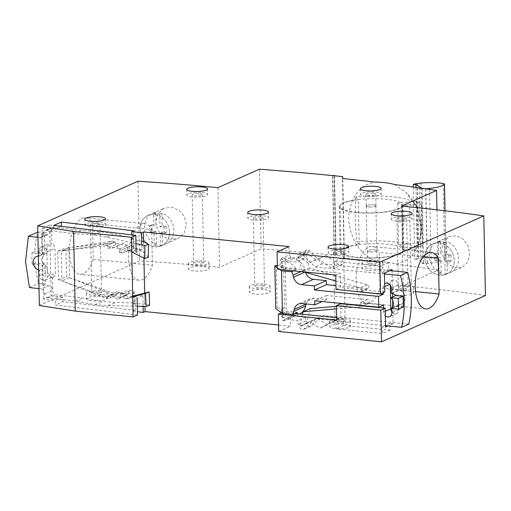 <?xml version="1.0" encoding="UTF-8"?>
<svg xmlns="http://www.w3.org/2000/svg" width="511" height="511" viewBox="0 0 511 511"><rect width="100%" height="100%" fill="white"/><g stroke="black" fill="none" stroke-linecap="round" stroke-linejoin="round"><path stroke-width="0.38" stroke-dasharray="2.56 1.92" d="M128.529 257.876A28.405 13.101 -84.3 0 1 144.69 223.677A28.405 13.101 -84.3 0 1 151.671 229.567L152.419 265.247A28.405 13.101 -84.3 0 1 139.024 280.207A28.405 13.101 -84.3 0 1 128.529 257.876M92.536 223.639L93.283 259.32A28.405 13.101 -84.3 0 1 79.888 274.279A28.405 13.101 -84.3 0 1 69.4 251.949A28.405 13.101 -84.3 0 1 85.554 217.75A28.405 13.101 -84.3 0 1 92.536 223.639L151.671 229.567M423.376 256.803L379.232 252.377L379.98 288.051A28.405 13.101 -84.3 0 1 366.585 303.01A28.405 13.101 -84.3 0 1 356.09 280.68A28.405 13.101 -84.3 0 1 372.251 246.487A28.405 13.101 -84.3 0 1 379.232 252.377M356.537 212.359A30.947 6.994 178.8 0 1 340.115 206.546A30.947 6.994 178.8 0 1 358.275 199.782L355.88 196.812A44.221 9.99 178.8 0 1 391.79 196.658A44.221 9.99 178.8 0 1 414.9 203.768A44.221 9.99 178.8 0 1 415.085 204.151L401.997 205.198A30.947 6.994 178.8 0 1 401.997 205.25A30.947 6.994 178.8 0 1 356.537 212.359M355.88 196.812A49.305 8.253 -93.5 0 0 355.337 218.044A49.305 8.253 -93.5 0 0 356.825 241.799A44.221 9.99 178.8 0 1 392.729 241.646A44.221 9.99 178.8 0 1 416.031 249.138L402.936 250.186A30.947 6.994 178.8 0 1 402.943 250.237A30.947 6.994 178.8 0 1 357.476 257.346A30.947 6.994 178.8 0 1 341.054 251.533A30.947 6.994 178.8 0 1 359.22 244.769L358.275 199.782M394.486 184.528L406.06 192.398L416.676 207.562L421.345 227.88L420.853 235.75L417.634 246.717L412.205 255.04L404.891 260.949L396.153 264.155A28.59 6.458 -1.2 0 0 385.76 262.232A28.59 6.458 -1.2 0 0 376.62 261.728C360.236 254.599 350.859 240.304 348.502 218.842C350.214 197.367 359.029 185.123 374.953 182.101M39.373 305.501L139.624 260.865A624.046 140.991 178.8 0 1 219.577 267.31L261.121 248.812A997.038 225.255 178.8 0 1 334.181 255.219L335.657 255.008L336.149 255.181L335.816 255.379A997.038 225.255 178.8 0 1 337.547 255.551A997.038 225.255 178.8 0 1 344.376 256.247L342.747 178.511M334.149 175.752L335.816 255.379M365.997 196.377A10.392 2.351 178.8 0 1 360.479 194.423A10.392 2.351 178.8 0 1 375.745 192.034A10.392 2.351 178.8 0 1 381.263 193.988A10.392 2.351 178.8 0 1 365.997 196.377M373.145 193.19A4.848 1.099 178.8 0 1 375.719 194.103A4.848 1.099 178.8 0 1 368.597 195.215A4.848 1.099 178.8 0 1 366.023 194.308A4.848 1.099 178.8 0 1 373.145 193.19M406.641 216.99A10.392 2.351 178.8 0 1 412.153 218.944A10.392 2.351 178.8 0 1 396.887 221.333A10.392 2.351 178.8 0 1 391.375 219.379A10.392 2.351 178.8 0 1 406.641 216.99M404.041 218.146A4.848 1.099 178.8 0 1 406.615 219.059A4.848 1.099 178.8 0 1 399.487 220.177A4.848 1.099 178.8 0 1 396.913 219.264A4.848 1.099 178.8 0 1 404.041 218.146M343.437 250.256A10.392 2.351 178.8 0 1 348.949 252.204A10.392 2.351 178.8 0 1 333.683 254.593A10.392 2.351 178.8 0 1 328.171 252.645A10.392 2.351 178.8 0 1 343.437 250.256M340.946 251.361A5.078 1.15 178.8 0 1 343.641 252.319A5.078 1.15 178.8 0 1 336.174 253.488A5.078 1.15 178.8 0 1 333.479 252.53A5.078 1.15 178.8 0 1 340.946 251.361M100.124 222.445A10.392 2.351 178.8 0 1 105.636 224.399A10.392 2.351 178.8 0 1 90.37 226.788A10.392 2.351 178.8 0 1 84.858 224.834A10.392 2.351 178.8 0 1 100.124 222.445M97.524 223.607A4.848 1.099 178.8 0 1 100.099 224.514A4.848 1.099 178.8 0 1 92.97 225.632A4.848 1.099 178.8 0 1 90.402 224.719A4.848 1.099 178.8 0 1 97.524 223.607M263.095 215.725A10.392 2.351 178.8 0 1 268.607 217.68A10.392 2.351 178.8 0 1 253.341 220.069A10.392 2.351 178.8 0 1 247.829 218.114A10.392 2.351 178.8 0 1 263.095 215.725M260.495 216.888A4.848 1.099 178.8 0 1 263.069 217.795A4.848 1.099 178.8 0 1 255.941 218.912A4.848 1.099 178.8 0 1 253.367 217.999A4.848 1.099 178.8 0 1 260.495 216.888M202.126 192.596A10.392 2.351 178.8 0 1 207.638 194.55A10.392 2.351 178.8 0 1 192.372 196.939A10.392 2.351 178.8 0 1 186.854 194.985A10.392 2.351 178.8 0 1 202.126 192.596M199.629 193.707A5.078 1.15 178.8 0 1 202.324 194.665A5.078 1.15 178.8 0 1 194.863 195.828A5.078 1.15 178.8 0 1 192.168 194.876A5.078 1.15 178.8 0 1 199.629 193.707M370.028 263.599A4.848 1.099 178.8 0 1 367.454 262.686A4.848 1.099 178.8 0 1 374.582 261.568A4.848 1.099 178.8 0 1 377.15 262.482A4.848 1.099 178.8 0 1 370.028 263.599M369.785 251.897A4.848 1.099 178.8 0 1 367.211 250.99A4.848 1.099 178.8 0 1 374.333 249.873A4.848 1.099 178.8 0 1 376.907 250.786A4.848 1.099 178.8 0 1 369.785 251.897M368.84 206.91A4.848 1.099 178.8 0 1 366.266 206.003A4.848 1.099 178.8 0 1 373.394 204.885A4.848 1.099 178.8 0 1 375.968 205.799A4.848 1.099 178.8 0 1 368.84 206.91M377.182 260.412A10.392 2.351 178.8 0 1 382.694 262.367A10.392 2.351 178.8 0 1 367.428 264.755A10.392 2.351 178.8 0 1 361.916 262.801A10.392 2.351 178.8 0 1 377.182 260.412M408.072 285.374A10.392 2.351 178.8 0 1 413.584 287.323A10.392 2.351 178.8 0 1 398.318 289.711A10.392 2.351 178.8 0 1 392.806 287.757A10.392 2.351 178.8 0 1 408.072 285.374M405.472 286.53A4.848 1.099 178.8 0 1 408.046 287.444A4.848 1.099 178.8 0 1 400.918 288.555A4.848 1.099 178.8 0 1 398.35 287.642A4.848 1.099 178.8 0 1 405.472 286.53M344.868 318.634A10.392 2.351 178.8 0 1 350.386 320.589A10.392 2.351 178.8 0 1 335.114 322.978A10.392 2.351 178.8 0 1 329.601 321.023A10.392 2.351 178.8 0 1 344.868 318.634M342.376 319.745A5.078 1.15 178.8 0 1 345.072 320.697A5.078 1.15 178.8 0 1 337.611 321.866A5.078 1.15 178.8 0 1 334.916 320.914A5.078 1.15 178.8 0 1 342.376 319.745M101.555 290.829A10.392 2.351 178.8 0 1 107.074 292.777A10.392 2.351 178.8 0 1 91.808 295.166A10.392 2.351 178.8 0 1 86.289 293.218A10.392 2.351 178.8 0 1 101.555 290.829M98.955 291.985A4.848 1.099 178.8 0 1 101.529 292.899A4.848 1.099 178.8 0 1 94.407 294.01A4.848 1.099 178.8 0 1 91.833 293.097A4.848 1.099 178.8 0 1 98.955 291.985M264.526 284.11A10.392 2.351 178.8 0 1 270.038 286.064A10.392 2.351 178.8 0 1 254.772 288.447A10.392 2.351 178.8 0 1 249.259 286.499A10.392 2.351 178.8 0 1 264.526 284.11M261.926 285.266A4.848 1.099 178.8 0 1 264.5 286.179A4.848 1.099 178.8 0 1 257.378 287.291A4.848 1.099 178.8 0 1 254.804 286.384A4.848 1.099 178.8 0 1 261.926 285.266M203.557 260.98A10.392 2.351 178.8 0 1 209.069 262.935A10.392 2.351 178.8 0 1 193.803 265.318A10.392 2.351 178.8 0 1 188.291 263.369A10.392 2.351 178.8 0 1 203.557 260.98M201.066 262.086A5.078 1.15 178.8 0 1 203.761 263.044A5.078 1.15 178.8 0 1 196.294 264.213A5.078 1.15 178.8 0 1 193.599 263.254A5.078 1.15 178.8 0 1 201.066 262.086M367.543 270.376A10.392 2.351 178.8 0 1 362.031 268.428A10.392 2.351 178.8 0 1 377.297 266.039A10.392 2.351 178.8 0 1 382.809 267.988A10.392 2.351 178.8 0 1 367.543 270.376M376.62 261.728A739.059 166.976 178.8 0 0 344.139 258.112L344.376 256.247M396.153 264.155A739.059 166.976 178.8 0 1 438.208 270.07L403.243 285.636L411.298 286.524A624.046 140.991 178.8 0 1 485.45 295.53M278.725 331.511L290.644 326.203L278.591 324.996M137.472 314.987L55.405 305.035L62.987 301.662L135.236 310.42L133.397 311.237L137.408 311.729M408.187 290.995A10.392 2.351 178.8 0 1 413.706 292.95A10.392 2.351 178.8 0 1 398.439 295.339A10.392 2.351 178.8 0 1 392.921 293.384A10.392 2.351 178.8 0 1 408.187 290.995M344.989 324.255A10.392 2.351 178.8 0 1 350.501 326.21A10.392 2.351 178.8 0 1 335.235 328.599A10.392 2.351 178.8 0 1 329.723 326.644A10.392 2.351 178.8 0 1 344.989 324.255M101.676 296.45A10.392 2.351 178.8 0 1 107.189 298.405A10.392 2.351 178.8 0 1 91.923 300.794A10.392 2.351 178.8 0 1 86.41 298.839A10.392 2.351 178.8 0 1 101.676 296.45M264.647 289.731A10.392 2.351 178.8 0 1 270.159 291.685A10.392 2.351 178.8 0 1 254.893 294.074A10.392 2.351 178.8 0 1 249.374 292.12A10.392 2.351 178.8 0 1 264.647 289.731M203.672 266.601A10.392 2.351 178.8 0 1 209.191 268.556A10.392 2.351 178.8 0 1 193.925 270.945A10.392 2.351 178.8 0 1 188.406 268.99A10.392 2.351 178.8 0 1 203.672 266.601M259.447 169.186L261.121 248.812M332.514 175.592L334.181 255.219M217.91 187.684L219.577 267.31M137.951 181.239L139.624 260.865M155.676 222.164L157.784 230.148L163.252 236.421L170.68 239.41L178.16 238.369L184.254 232.895L186.368 224.521L184.305 216.511L178.933 210.193L171.575 207.185L164.05 208.245L157.848 213.764L155.676 222.164M43.531 299.107L42.049 228.481L49.637 225.102L51.113 295.735L43.531 299.107L55.309 300.538L55.405 305.035M42.049 228.481L53.827 229.905L53.738 225.408M141.803 244.929L141.905 249.675L136.162 252.23L132.292 251.763L124.646 248.595L121.139 250.237L116.463 246.251L111.245 248.563L107.872 248.154L107.808 244.98L104.052 244.52L61.326 251.131L61.952 281.024L105.17 298.06L108.926 298.513L108.862 295.332L112.228 295.741L117.575 299.337L122.11 296.469L125.706 298.973L133.256 297.651L137.12 298.117L142.863 295.562L138.998 295.09L133.256 297.651M62.987 301.662L62.898 297.159L55.309 300.538M51.113 295.735L62.898 297.159M135.236 310.42L134.923 295.313L133.288 295.601L125.706 298.973M133.569 230.793L133.888 245.9L132.234 245.216L128.727 246.858L124.052 242.878L118.827 245.191L115.46 244.782L115.39 241.601L111.634 241.147L68.908 247.758L69.534 277.652L112.759 294.681L116.514 295.134L116.444 291.96L119.817 292.369L125.163 295.958L129.692 293.097L133.288 295.601M61.409 226.341L53.827 229.905M49.637 225.102L61.416 226.533M133.888 245.9L132.049 246.724L131.8 234.875M133.397 311.237L133.084 296.131L138.998 295.09M134.923 295.313L133.084 296.131M132.049 246.724L138.034 249.202L132.292 251.763M132.234 245.216L124.646 248.595M128.727 246.858L121.139 250.237M124.052 242.878L116.463 246.251M118.827 245.191L111.245 248.563M115.46 244.782L107.872 248.154M115.39 241.601L107.808 244.98M111.634 241.147L104.052 244.52M68.908 247.758L61.326 251.131M69.534 277.652L61.952 281.024M112.759 294.681L105.17 298.06M116.514 295.134L108.926 298.513M116.444 291.96L108.862 295.332M119.817 292.369L112.228 295.741M125.163 295.958L117.575 299.337M129.692 293.097L122.11 296.469M142.863 295.562L143.093 306.351M143.585 241.646L143.936 258.164M144.664 292.937L144.945 306.396M141.905 249.675L138.034 249.202M392.014 269.699L388.75 269.374L388.609 262.622L342.121 257.966L342.261 264.711L338.365 264.321L326.197 255.474L315.824 259.818L307.232 253.571L304.205 254.836L304.288 258.662L291.238 257.352L289.149 254.9L281.567 258.279L281.753 267.272L277.422 269.208M288.977 246.577L289.149 254.9M392.78 306.191L393.144 323.687L389.88 323.354L390.021 330.106L343.533 325.443L343.392 318.698L339.496 318.308L327.647 324.753L317.044 318.302L308.682 322.85L305.591 320.972L305.508 317.146L292.458 315.836L290.472 317.88L290.644 326.203M392.039 270.824L392.512 293.512M392.582 296.929L392.652 300.225M393.144 323.687L388.053 325.954M384.432 273.078L381.168 272.753L381.027 266.001L334.533 261.345L334.673 268.09L330.777 267.7L318.609 258.847L308.235 263.197L299.644 256.95L296.623 258.215L296.699 262.041L283.65 260.731L281.567 258.279M388.75 269.374L381.168 272.753M388.609 262.622L381.027 266.001M342.121 257.966L334.533 261.345M342.261 264.711L334.673 268.09M338.365 264.321L330.777 267.7M326.197 255.474L318.609 258.847M315.824 259.818L308.235 263.197M307.232 253.571L299.644 256.95M304.205 254.836L296.623 258.215M304.288 258.662L296.699 262.041M291.238 257.352L283.65 260.731M290.472 317.88L282.883 321.259L284.876 319.215L297.926 320.525L298.009 324.351L301.1 326.229L309.462 321.681L320.058 328.126L331.907 321.687L335.804 322.077L335.944 328.822L382.439 333.485L382.298 326.733L385.562 327.059M281.478 312.802L282.698 312.259L282.883 321.259M384.828 291.973L340.371 287.514L340.07 273.123L281.753 267.272M282.698 312.259L294.873 313.486M336.628 317.67L341.016 318.11L340.709 303.713M335.74 275.052L340.07 273.123M336.04 289.443L340.371 287.514M336.679 320.039L341.016 318.11M292.458 315.836L284.876 319.215M305.508 317.146L297.926 320.525M305.591 320.972L298.009 324.351M308.682 322.85L301.1 326.229M317.044 318.302L309.462 321.681M327.647 324.753L320.058 328.126M339.496 318.308L331.907 321.687M343.392 318.698L335.804 322.077M343.533 325.443L335.944 328.822M390.021 330.106L382.439 333.485M389.88 323.354L382.298 326.733M409.63 206.898L411.298 286.524M441.74 250.115L443.682 258.17L448.696 264.647L455.486 267.917L462.314 267.164L467.865 261.926L469.781 253.648L467.884 245.567L462.979 239.046L456.246 235.75L449.373 236.523L443.708 241.799L441.74 250.115M401.576 206.01L403.243 285.636M436.943 209.836L438.208 270.07M344.139 258.112L342.472 178.486M416.031 249.138A49.305 46.482 129.7 0 0 421.109 226.207A49.305 46.482 129.7 0 0 417.404 208.82A49.305 46.482 129.7 0 0 415.085 204.151M359.22 244.769L356.825 241.799M402.936 250.186L401.997 205.198M424.89 257.614A16.627 14.27 66 0 1 432.811 243.894A16.627 14.27 66 0 1 454.253 260.559A16.627 14.27 66 0 1 446.333 274.279A16.627 14.27 66 0 1 424.89 257.614M169.518 232.02A16.627 14.27 66 0 1 161.604 245.74A16.627 14.27 66 0 1 140.155 229.075A16.627 14.27 66 0 1 148.075 215.355A16.627 14.27 66 0 1 169.518 232.02M415.564 291.621L379.98 288.051M93.283 259.32L152.419 265.247M445.975 258.956A23.097 5.219 178.8 0 1 445.292 259.531A23.097 5.219 178.8 0 1 431.092 263.076L427.228 263.35A6.368 1.437 178.8 0 1 420.93 263.203L423.67 262.929L417.513 259.115L414.772 259.39A6.368 1.437 178.8 0 1 415.002 259.179A6.368 1.437 178.8 0 1 418.918 258.202L422.476 257.736A23.097 5.219 178.8 0 1 444.685 258.157A3.698 0.837 178.8 0 1 446.058 258.777A3.698 0.837 178.8 0 1 445.975 258.956L444.966 210.781M403.709 249.547A31.874 7.199 178.8 0 1 403.862 250.218A31.874 7.199 178.8 0 1 402.214 252.568A31.874 7.199 178.8 0 1 366.943 258.093A31.874 7.199 178.8 0 1 340.134 251.553A31.874 7.199 178.8 0 1 341.782 249.196A31.874 7.199 178.8 0 1 367.907 243.824A31.874 7.199 178.8 0 1 398.637 246.398A31.874 7.199 178.8 0 1 403.709 249.547M402.802 206.137A31.874 7.199 -1.2 0 0 397.73 202.988L416.676 201.098L421.76 204.247L402.802 206.137L403.677 247.976A31.874 7.199 -1.2 0 0 398.606 244.826L417.551 242.936L422.635 246.085L403.677 247.976M402.77 204.56A31.874 7.199 178.8 0 1 402.923 205.23A31.874 7.199 178.8 0 1 401.269 207.581A31.874 7.199 178.8 0 1 366.004 213.106A31.874 7.199 178.8 0 1 339.189 206.565A31.874 7.199 178.8 0 1 340.843 204.208A31.874 7.199 178.8 0 1 366.962 198.836A31.874 7.199 178.8 0 1 397.699 201.417A31.874 7.199 178.8 0 1 402.77 204.56M397.73 202.988L398.606 244.826M417.353 183.526L418.918 258.202M425.056 188.725A6.368 1.437 178.8 0 1 419.365 188.527L420.93 263.203M425.669 188.815L427.228 263.35M419.365 188.527L421.926 188.272M417.2 183.538L418.765 258.106M413.252 187.045L414.772 259.39M416.011 187.428L417.513 259.115M422.105 188.252L423.67 262.929M416.676 201.098L417.551 242.936M421.76 204.247L422.635 246.085M375.63 205.441A4.848 1.099 178.8 0 1 375.904 205.792A4.848 1.099 178.8 0 1 371.887 206.961A4.848 1.099 178.8 0 1 366.483 206.355A4.848 1.099 178.8 0 1 366.208 205.997A4.848 1.099 178.8 0 1 370.226 204.834A4.848 1.099 178.8 0 1 375.63 205.441M376.569 250.428A4.848 1.099 178.8 0 1 376.85 250.78A4.848 1.099 178.8 0 1 372.832 251.949A4.848 1.099 178.8 0 1 367.428 251.342A4.848 1.099 178.8 0 1 367.147 250.984A4.848 1.099 178.8 0 1 371.165 249.822A4.848 1.099 178.8 0 1 376.569 250.428M425.823 188.84L427.381 263.446M310.19 308.574L306.932 322.875A2.772 2.376 -114 0 0 309.372 326.51A2.772 2.376 -114 0 0 310.439 326.344A2.772 2.376 -114 0 0 310.931 326.037L323.367 315.568L408.762 324.127M302.474 314.246L299.785 326.063A2.772 2.376 -114 0 0 302.218 329.697A2.772 2.376 -114 0 0 303.291 329.525A2.772 2.376 -114 0 0 303.777 329.218L316.213 318.755L385.53 325.699M390.302 285.176L390.283 284.116A4.618 3.967 66 0 1 392.48 280.303A4.618 3.967 66 0 1 394.262 280.028A4.618 3.967 66 0 1 398.439 284.934L398.548 290.107A7.39 6.343 66 0 1 405.019 296.316A7.39 6.343 66 0 1 401.703 304.058A7.39 6.343 66 0 1 398.848 304.505L398.957 309.679A4.618 3.967 66 0 1 396.753 313.486A4.618 3.967 66 0 1 394.971 313.767A4.618 3.967 66 0 1 391.784 311.799M384.444 273.966L315.134 267.017L302.205 254.005A2.772 2.376 -114 0 0 300.615 253.22A2.772 2.376 -114 0 0 299.548 253.386A2.772 2.376 -114 0 0 298.322 256.375L302.193 271.392L303.79 271.846M389.957 270.613L322.281 263.836L309.353 250.824A2.772 2.376 -114 0 0 307.769 250.032A2.772 2.376 -114 0 0 306.696 250.198A2.772 2.376 -114 0 0 305.476 253.194L309.34 268.205L367.403 284.768A2.076 1.782 66 0 1 367.179 288.76L335.957 285.63M305.572 272.357A9.236 7.927 66 0 1 305.437 271.878L304.907 269.827A13.854 11.894 -114 0 0 292.88 258.643L285.144 257.863L280.156 260.086L280.296 266.831L283.548 265.388L284.442 308.127L281.197 309.57L283.107 310.944L283.247 317.695L286.907 318.059A13.854 11.894 -114 0 0 292.26 317.222A13.854 11.894 -114 0 0 296.578 313.652M306.146 303.956A9.236 7.927 66 0 1 310.279 298.788A9.236 7.927 66 0 1 313.85 298.226L326.708 299.516L326.625 295.467L367.409 299.555A2.076 1.782 66 0 1 367.799 303.611L354.449 304.76M352.686 304.914L336.391 306.319M285.144 257.863L286.32 314.099L294.061 314.878A13.854 11.894 -114 0 0 299.414 314.041A13.854 11.894 -114 0 0 299.593 313.958M398.848 304.505L392.026 307.539M391.701 307.941L391.713 308.491M335.861 280.999L360.249 287.955A2.076 1.782 -114 0 1 360.581 291.902M383.244 292.675L383.129 287.297A4.618 3.967 -114 0 1 384.655 283.886M403.281 307.054L395.974 306.319L391.209 308.44M391.899 307.705A7.39 6.343 -114 0 0 394.549 307.239A7.39 6.343 -114 0 0 395.974 306.319M385.23 311.34L383.646 312.042A4.618 3.967 -114 0 0 385.326 315.779M383.646 312.042L383.563 308.005M383.499 305.067L360.255 302.742A2.076 1.782 -114 0 1 362.069 305.521M367.799 303.611L360.645 306.792A2.076 1.782 -114 0 0 361.954 305.84M360.645 306.792L336.442 308.88M282.072 261.46L282.213 268.205L296.469 269.636A13.854 11.894 -114 0 0 285.732 261.824L282.072 261.46L280.156 260.086M297.364 312.374L283.107 310.944M322.281 263.836L315.134 267.017M309.34 268.205L302.193 271.392M326.625 295.467L314.706 300.775M398.548 290.107L391.394 293.288M323.367 315.568L316.213 318.755M326.708 299.516L322.198 301.528M276.247 265.298L277.147 308.037L275.729 308.67M277.147 308.037L284.442 308.127M283.247 317.695L281.337 316.322L281.267 312.898M281.261 312.643L281.197 309.57M286.32 314.099L281.337 316.322M282.213 268.205L280.296 266.831M277.339 265.311L283.548 265.388M279.709 269.431L277.39 267.77M296.469 269.636L293.761 270.843M38.625 269.942A7.16 5.896 -110.9 0 0 39.462 270.108L39.571 275.512A4.618 3.807 -110.9 0 0 43.582 280.482A4.618 3.807 -110.9 0 0 45.14 280.296A4.618 3.807 -110.9 0 0 47.408 276.457L46.891 251.719A4.618 3.807 -110.9 0 0 42.879 246.743A4.618 3.807 -110.9 0 0 41.321 246.928A4.618 3.807 -110.9 0 0 39.053 250.767L46.91 247.765L49.286 243.881L51.854 243.888L51.554 229.522A3.698 3.047 69.1 0 1 53.272 227.414A3.698 3.047 69.1 0 1 54.511 227.267L81.932 230.589L101.497 231.841L114.636 234.108L133.345 238.215L133.563 248.621L130.362 249.924L127.475 249.572L127.769 245.676L113.838 242.757L65.887 247.937L66.487 276.732L114.905 293.595L128.785 294.049L128.325 290.063L131.212 290.414L134.482 292.496L134.7 302.902L116.067 302.486L102.96 301.573L83.344 298.073L55.929 294.745A3.698 3.047 69.1 0 1 52.857 291.762L52.71 290.772C52.448 287.974 51.049 286.339 48.526 285.86L42.681 285.279L45.492 284.02L38.766 283.35A89.38 76.739 65.9 0 1 35.029 262.999L45.07 264.002L45.492 284.02M37.948 237.391L39.558 237.589A4.618 3.807 -110.9 0 0 41.116 237.404A4.618 3.807 -110.9 0 0 43.384 233.565L51.451 230.487L49.075 234.364L41.602 233.993L42.023 254.012L31.995 253.009A89.38 76.739 -114.1 0 0 31.944 258.713A89.38 76.739 -114.1 0 0 32.219 264.257L35.029 262.999M29.434 287.514L38.766 283.35M45.14 280.296L53.208 277.218A4.618 3.807 -110.9 0 1 52.556 277.39L51.617 277.416L47.434 272.51L47.319 267.112L40.982 260.891L44.508 253.488L47.025 253.162L46.91 247.765M39.021 288.677L40.631 288.875L48.526 285.86M137.293 306.223L107.993 305.572L94.886 304.652L75.277 301.151L47.855 297.83A3.698 3.047 69.1 0 1 44.649 293.851A4.618 3.807 -110.9 0 0 40.631 288.875M131.774 251.917L128.299 250.556L122.289 253.009L119.402 252.658L119.702 248.761L105.764 245.842L57.813 251.022L58.42 279.811L106.831 296.68L120.711 297.134L120.251 293.142L123.138 293.493L129.283 297.415L132.713 296.897M43.384 233.565A3.698 3.047 69.1 0 1 45.198 230.493A3.698 3.047 69.1 0 1 46.444 230.346L73.865 233.674L93.424 234.919L106.563 237.187L135.983 243.651M39.053 250.767L39.168 256.164A7.16 5.896 -110.9 0 0 38.338 256.132M53.208 277.218A4.618 3.807 -110.9 0 0 55.475 273.379L54.958 248.633A4.618 3.807 -110.9 0 0 51.854 243.888M51.451 230.487L51.554 229.522M52.556 277.39L52.857 291.762M32.219 264.257L42.26 265.26L42.681 285.279M31.995 253.009L34.805 251.757A89.38 76.739 65.9 0 1 37.744 232.071M42.26 265.26L45.07 264.002M37.833 232.077L44.419 232.735L44.834 252.753L34.805 251.757M133.345 238.215L131.384 238.963L131.602 249.368L133.563 248.621M134.482 292.496L132.521 293.244L132.739 303.649L144.926 303.924L144.696 292.931M134.7 302.902L132.739 303.649M128.299 250.556L131.602 249.368M122.289 253.009L130.362 249.924M119.402 252.658L127.475 249.572M119.702 248.761L127.769 245.676M105.764 245.842L113.838 242.757M57.813 251.022L65.887 247.937M58.42 279.811L66.487 276.732M106.831 296.68L114.905 293.595M120.711 297.134L128.785 294.049M120.251 293.142L128.325 290.063M123.138 293.493L131.212 290.414M129.283 297.415L135.396 295.077L132.521 293.244M129.705 250.856L135.824 248.518L134.412 248.225M131.384 238.963L141.726 241.237M143.623 241.652L143.853 252.645L135.824 248.518M135.396 295.077L136.795 295.128L130.682 297.459M148.388 257.237L143.853 252.645M149.64 305.105L144.926 303.924M106.563 237.187L114.636 234.108M93.424 234.919L101.497 231.841M73.865 233.674L81.932 230.589M41.602 233.993L44.419 232.735M42.023 254.012L44.834 252.753M107.993 305.572L116.067 302.486M94.886 304.652L102.96 301.573M75.277 301.151L83.344 298.073M39.168 256.164L47.025 253.162M39.462 270.108L47.319 267.112M154.501 214.352A16.627 14.27 66 0 1 169.064 228.328A16.627 14.27 66 0 1 161.604 245.74A16.627 14.27 66 0 1 155.178 246.743A16.627 14.27 66 0 1 140.614 232.773A16.627 14.27 66 0 1 148.075 215.355A16.627 14.27 66 0 1 154.501 214.352M153.613 213.438A16.627 14.27 66 0 1 156.666 213.387A16.627 14.27 66 0 1 159.732 214.052L160 226.743L164.076 227.152L164.21 233.45L160.128 233.042L160.397 245.727A16.627 14.27 66 0 1 157.343 245.778A16.627 14.27 66 0 1 154.277 245.114L156.443 244.149A16.627 14.27 66 0 1 144.645 229.145A16.627 14.27 66 0 1 152.406 213.426A16.627 14.27 66 0 1 155.785 212.474L156.047 225.166L153.881 226.13L153.613 213.438L155.785 212.474M154.277 245.114L154.015 232.428L149.934 232.02L149.8 225.721L153.881 226.13M160.397 245.727L162.562 244.763L162.3 232.077L160.128 233.042M159.732 214.052L161.898 213.087A16.627 14.27 66 0 1 173.702 228.098A16.627 14.27 66 0 1 165.934 243.811A16.627 14.27 66 0 1 162.562 244.763M161.898 213.087L162.166 225.779L160 226.743M156.443 244.149L156.181 231.464L152.099 231.055L151.971 224.757L156.047 225.166M162.166 225.779L166.241 226.188L166.375 232.486L162.3 232.077M156.181 231.464L154.015 232.428M152.099 231.055L149.934 232.02M151.971 224.757L149.8 225.721M166.241 226.188L164.076 227.152M166.375 232.486L164.21 233.45M439.23 242.891A16.627 14.27 66 0 1 453.8 256.861A16.627 14.27 66 0 1 446.333 274.279A16.627 14.27 66 0 1 439.914 275.282A16.627 14.27 66 0 1 425.344 261.306A16.627 14.27 66 0 1 432.811 243.894A16.627 14.27 66 0 1 439.23 242.891M438.349 241.971A16.627 14.27 66 0 1 441.402 241.927A16.627 14.27 66 0 1 444.468 242.584L444.73 255.276L448.811 255.685L448.939 261.983L444.864 261.575L445.132 274.266A16.627 14.27 66 0 1 442.079 274.318A16.627 14.27 66 0 1 439.013 273.653L441.178 272.689A16.627 14.27 66 0 1 429.374 257.678A16.627 14.27 66 0 1 437.141 241.965A16.627 14.27 66 0 1 440.514 241.007L440.782 253.699L438.617 254.663L438.349 241.971L440.514 241.007M439.013 273.653L438.745 260.961L434.669 260.553L434.535 254.254L438.617 254.663M445.132 274.266L447.297 273.302L447.029 260.61L444.864 261.575M444.468 242.584L446.633 241.62A16.627 14.27 66 0 1 458.437 256.631A16.627 14.27 66 0 1 450.67 272.35A16.627 14.27 66 0 1 447.297 273.302M446.633 241.62L446.901 254.312L444.73 255.276M441.178 272.689L440.916 259.997L436.835 259.588L436.701 253.29L440.782 253.699M446.901 254.312L450.977 254.721L451.111 261.019L447.029 260.61M440.916 259.997L438.745 260.961M436.835 259.588L434.669 260.553M436.701 253.29L434.535 254.254M450.977 254.721L448.811 255.685M451.111 261.019L448.939 261.983M334.411 255.117L332.744 175.49M336.04 255.283L334.373 175.778M444.685 258.157L443.12 183.475M420.911 183.059L422.476 257.736M429.553 189.389L431.092 263.076M310.931 326.037L303.777 329.218M398.957 309.679L391.803 312.86M398.439 284.934L391.285 288.115M309.353 250.824L302.205 254.005M305.476 253.194L298.322 256.375M367.403 284.768L360.249 287.955M367.179 288.76L360.198 291.87M367.409 299.555L360.255 302.742M390.283 284.116L389.631 284.403M384.713 286.594L383.129 287.297M306.932 322.875L299.785 326.063M313.85 298.226L301.931 303.534M294.061 314.878L286.907 318.059M292.88 258.643L285.732 261.824M304.907 269.827L301.005 271.571M305.437 271.878L304.831 272.146M39.571 275.512L47.434 272.51M46.891 251.719L54.958 248.633M47.408 276.457L55.475 273.379M44.649 293.851L52.71 290.772M47.855 297.83L55.929 294.745M46.444 230.346L54.511 227.267M39.558 237.589L47.453 234.575M144.69 223.677L85.554 217.75M431.386 252.415L372.251 246.487M340.115 206.546L341.054 251.533M360.364 188.795L360.479 194.423M381.142 188.361L381.263 193.988M391.254 213.758L391.375 219.379M412.038 213.323L412.153 218.944M328.049 247.017L328.171 252.645M348.834 246.583L348.949 252.204M84.737 219.213L84.858 224.834M105.522 218.778L105.636 224.399M247.707 212.493L247.829 218.114M268.492 212.059L268.607 217.68M186.739 189.364L186.854 194.985M207.517 188.929L207.638 194.55M367.211 250.99L367.454 262.686M366.023 194.308L366.266 206.003M361.916 262.801L362.031 268.428M382.694 262.367L382.809 267.988M392.806 287.757L392.921 293.384M413.584 287.323L413.706 292.95M329.601 321.023L329.723 326.644M350.386 320.589L350.501 326.21M86.289 293.218L86.41 298.839M107.074 292.777L107.189 298.405M249.259 286.499L249.374 292.12M270.038 286.064L270.159 291.685M188.291 263.369L188.406 268.99M209.069 262.935L209.191 268.556M334.488 175.784L336.149 255.181M420.853 235.75A49.886 49.886 0 0 0 417.404 208.82M414.9 203.768A49.886 49.886 0 0 0 406.06 192.398M401.997 205.25L402.943 250.237M376.907 250.786L377.15 262.482M375.719 194.103L375.968 205.799M437.141 241.965L449.373 236.523M450.67 272.35L462.314 267.164M152.406 213.426L164.05 208.245M165.934 243.811L178.16 238.369M425.72 308.938L366.585 303.01M139.024 280.207L79.888 274.279M396.913 219.264L398.35 287.642M406.615 219.059L408.046 287.444M333.479 252.53L334.916 320.914M343.641 252.319L345.072 320.697M90.402 224.719L91.833 293.097M100.099 224.514L101.529 292.899M253.367 217.999L254.804 286.384M263.069 217.795L264.5 286.179M192.168 194.876L193.599 263.254M202.324 194.665L203.761 263.044M402.923 205.23L403.862 250.218M446.058 258.777L445.049 210.794M339.189 206.565L340.134 251.553M366.208 205.997L367.147 250.984M375.904 205.792L376.85 250.78M310.439 326.344L303.291 329.525M396.753 313.486L389.606 316.673M306.696 250.198L299.548 253.386M367.984 288.632L360.83 291.819M401.703 304.058L394.549 307.239M392.48 280.303L385.326 283.49M368.297 303.477L361.143 306.664M310.279 298.788L298.36 304.096M299.414 314.041L292.26 317.222M41.321 246.928L49.286 243.888M45.198 230.493L53.272 227.414M41.116 237.404L49.075 234.364M36.76 256.452L44.508 253.488"/><path stroke-width="0.77" d="M438.361 258.304L439.109 293.978A28.405 13.101 -84.3 0 1 425.72 308.938A28.405 13.101 -84.3 0 1 415.226 286.607A28.405 13.101 -84.3 0 1 431.386 252.415A28.405 13.101 -84.3 0 1 438.361 258.304L423.376 256.803M131.8 234.875L131.729 231.611L133.569 230.793L61.32 222.036L53.738 225.408L135.805 235.36L131.468 237.296L73.558 231.489L37.705 225.875L137.951 181.239A624.046 140.991 178.8 0 1 217.91 187.684L259.447 169.186A997.038 225.255 178.8 0 1 332.514 175.592L333.99 175.382L334.481 175.554L334.149 175.752A997.038 225.255 178.8 0 1 335.88 175.925A997.038 225.255 178.8 0 1 342.709 176.621L342.472 178.486A739.059 166.976 178.8 0 1 374.953 182.101A28.59 6.458 178.8 0 1 384.093 182.606A28.59 6.458 178.8 0 1 394.486 184.528A739.059 166.976 178.8 0 1 436.541 190.443L401.576 206.01L409.63 206.898A624.046 140.991 178.8 0 1 483.783 215.904L379.826 262.188L277.058 251.885L288.977 246.577L143.387 231.988L141.547 232.805L141.803 244.929M131.729 231.611L141.547 232.805M375.63 186.406A10.392 2.351 178.8 0 1 381.142 188.361A10.392 2.351 178.8 0 1 365.876 190.75A10.392 2.351 178.8 0 1 360.364 188.795A10.392 2.351 178.8 0 1 375.63 186.406M406.52 211.369A10.392 2.351 178.8 0 1 412.038 213.323A10.392 2.351 178.8 0 1 396.772 215.712A10.392 2.351 178.8 0 1 391.254 213.758A10.392 2.351 178.8 0 1 406.52 211.369M343.315 244.628A10.392 2.351 178.8 0 1 348.834 246.583A10.392 2.351 178.8 0 1 333.568 248.972A10.392 2.351 178.8 0 1 328.049 247.017A10.392 2.351 178.8 0 1 343.315 244.628M100.009 216.824A10.392 2.351 178.8 0 1 105.522 218.778A10.392 2.351 178.8 0 1 90.255 221.167A10.392 2.351 178.8 0 1 84.737 219.213A10.392 2.351 178.8 0 1 100.009 216.824M262.973 210.104A10.392 2.351 178.8 0 1 268.492 212.059A10.392 2.351 178.8 0 1 253.226 214.448A10.392 2.351 178.8 0 1 247.707 212.493A10.392 2.351 178.8 0 1 262.973 210.104M202.005 186.975A10.392 2.351 178.8 0 1 207.517 188.929A10.392 2.351 178.8 0 1 192.251 191.318A10.392 2.351 178.8 0 1 186.739 189.364A10.392 2.351 178.8 0 1 202.005 186.975M483.783 215.904L485.45 295.53L381.493 341.814L278.725 331.511L278.361 314.195L281.478 312.802M278.591 324.996L145.054 311.614L143.221 312.432L137.408 311.729M137.12 298.117L137.472 314.987L133.135 316.922L75.226 311.116L39.373 305.501L37.705 225.875M342.747 178.511L342.709 176.621M135.805 235.36L136.162 252.23M61.32 222.036L61.409 226.341M131.468 237.296L133.135 316.922M143.093 306.351L143.221 312.432M143.387 231.988L143.585 241.646M143.936 258.164L144.664 292.937M144.945 306.396L145.054 311.614M379.826 262.188L380.491 293.902L384.828 291.973L384.432 273.078L392.014 269.699L392.039 270.824M392.512 293.512L392.582 296.929M392.652 300.225L392.78 306.191M388.053 325.954L385.562 327.059L385.166 308.165L380.829 310.094L381.493 341.814M277.058 251.885L277.422 269.208L335.74 275.052L336.04 289.443L380.491 293.902M294.873 313.486L336.628 317.67M380.829 310.094L336.379 305.642L340.709 303.713L385.166 308.165M278.361 314.195L336.679 320.039L336.379 305.642M436.541 190.443L436.943 209.836M439.109 293.978L415.564 291.621M73.558 231.489L75.226 311.116M444.966 210.781L444.41 184.279A23.097 5.219 178.8 0 1 443.727 184.854A23.097 5.219 178.8 0 1 429.527 188.399L425.669 188.815M421.926 188.272L415.948 184.439L413.207 184.714A6.368 1.437 178.8 0 1 413.437 184.503A6.368 1.437 178.8 0 1 417.353 183.526L420.911 183.059A23.097 5.219 178.8 0 1 443.12 183.475A3.698 0.837 -1.2 0 1 444.493 184.094A3.698 0.837 -1.2 0 1 444.41 184.279M425.663 188.674A6.368 1.437 178.8 0 1 425.056 188.725M413.207 184.714L413.252 187.045M415.948 184.439L416.011 187.428M385.326 315.779A4.618 3.967 -114 0 0 387.817 316.948A4.618 3.967 -114 0 0 389.606 316.673A4.618 3.967 -114 0 0 391.803 312.86L391.713 308.491M395.75 295.524L390.979 297.645L398.286 298.379L403.058 296.259L395.75 295.524A7.39 6.343 -114 0 0 391.394 293.288L391.285 288.115A4.618 3.967 -114 0 0 387.114 283.209A4.618 3.967 -114 0 0 385.326 283.49A4.618 3.967 -114 0 0 384.655 283.886M335.957 285.63L326.401 284.672L326.312 280.622L313.454 279.332A9.236 7.927 66 0 1 305.572 272.357M385.53 325.699L401.608 327.308L408.762 324.127A101.619 87.196 -114 0 0 407.676 272.395L389.957 270.613M354.449 304.76L352.686 304.914M336.391 306.319L310.19 308.574L303.036 311.761L302.474 314.246M299.593 313.958A13.854 11.894 -114 0 0 305.667 306.057L306.115 304.109A9.236 7.927 66 0 1 306.146 303.956M390.302 285.176L390.8 308.861L385.23 311.34M391.784 311.799A4.618 3.967 66 0 1 390.8 308.861M392.026 307.539L391.701 307.941M401.608 327.308A101.619 87.196 -114 0 0 400.528 275.576L384.444 273.966M303.79 271.846L335.861 280.999M360.198 291.87L360.031 291.941A2.076 1.782 -114 0 0 360.581 291.902M360.031 291.941L383.276 294.272L383.244 292.675M403.058 296.259L403.281 307.054L398.516 309.174L391.209 308.44A7.39 6.343 66 0 0 390.979 297.645M383.563 308.005L383.499 305.067L378.734 307.194L378.51 296.393L314.482 289.98L314.399 285.93L301.535 284.64A9.236 7.927 66 0 1 293.518 277.186L292.988 275.135A13.854 11.894 -114 0 0 291.698 271.756L281.523 270.741L282.417 313.479L292.599 314.495A13.854 11.894 -114 0 0 293.748 311.365L294.195 309.417A9.236 7.927 66 0 1 298.36 304.096A9.236 7.927 66 0 1 301.931 303.534L314.789 304.824L314.706 300.775L378.734 307.194M361.954 305.84A2.076 1.782 -114 0 0 362.069 305.521M336.442 308.88L303.036 311.761M296.578 313.652A13.854 11.894 -114 0 0 297.364 312.374L292.599 314.495M407.676 272.395L400.528 275.576M326.401 284.672L314.482 289.98M378.51 296.393L383.276 294.272M398.286 298.379L398.516 309.174M322.198 301.528L314.789 304.824M282.417 313.479L275.729 308.67L274.835 265.931L277.339 265.311M281.523 270.741L279.709 269.431M277.39 267.77L274.835 265.931M293.761 270.843L291.698 271.756M326.312 280.622L314.399 285.93M39.021 288.677L29.434 287.514L25.55 261.562L28.405 236.235L37.833 232.077M132.713 296.897L145.52 293.333L146.191 306.421L137.293 306.223M135.983 243.651L144.92 245.619L144.792 258.604L131.774 251.917M37.948 237.391L28.405 236.235M38.338 256.132A7.16 5.896 -110.9 0 0 36.76 256.452A7.16 5.896 -110.9 0 0 33.317 263.357A7.16 5.896 -110.9 0 0 38.625 269.942M141.726 241.237L143.623 241.652L148.369 244.296L148.388 257.237L144.792 258.604M136.795 295.128L149.116 291.966L149.64 305.105L146.191 306.421M144.92 245.619L148.369 244.296M145.52 293.333L149.116 291.966M429.527 188.399L429.553 189.389M389.631 284.403L384.713 286.594M306.115 304.109L294.195 309.417M305.667 306.057L293.748 311.365M301.005 271.571L292.988 275.135M304.831 272.146L293.518 277.186M313.454 279.332L301.535 284.64M445.049 210.794L444.493 184.094"/></g></svg>
